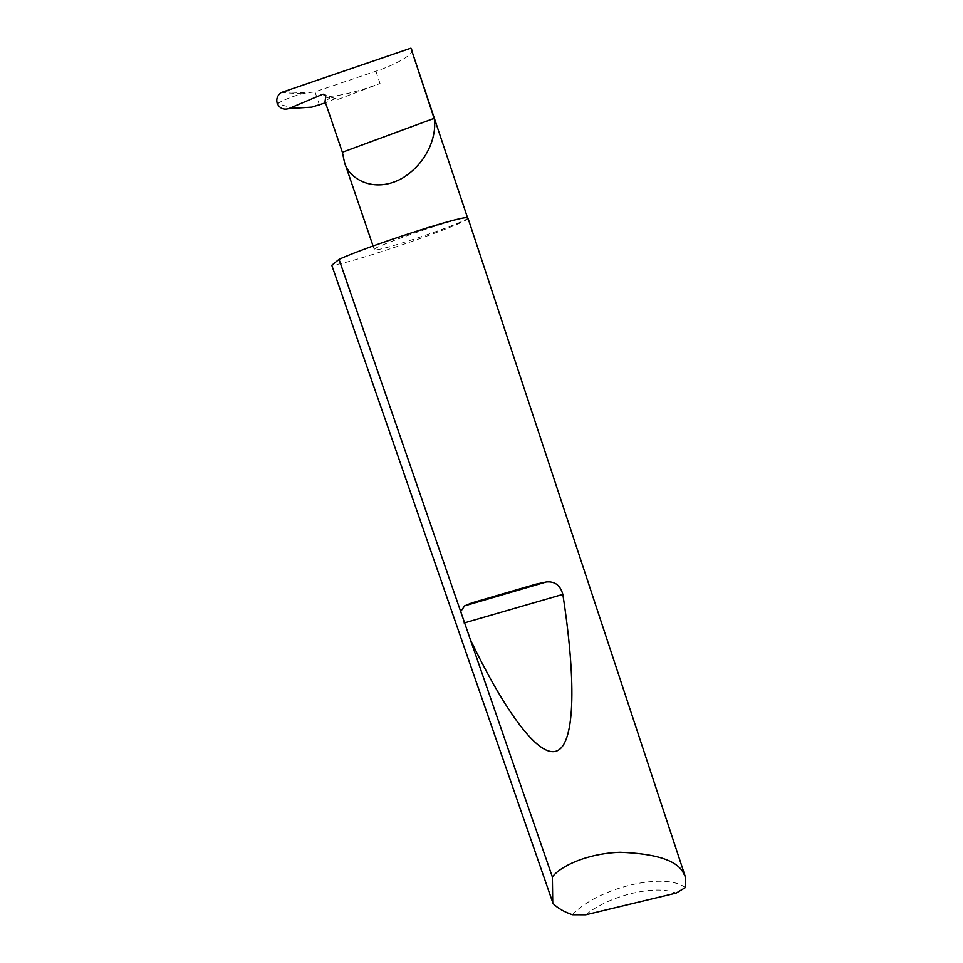 <?xml version="1.0" encoding="UTF-8"?>
<svg xmlns="http://www.w3.org/2000/svg" width="963" height="963" viewBox="0 0 963 963"><rect width="100%" height="100%" fill="white"/><g stroke="black" fill="none" stroke-linecap="round" stroke-linejoin="round"><path stroke-width="0.72" stroke-dasharray="4.82 3.61" d="M466.923 217.746C460.194 216.422 370.093 247.515 374.33 249.67L375.678 249.886C386.572 249.622 470.269 220.623 467.621 217.987L466.923 217.746M685.331 887.585C664.374 871.479 597.012 888.079 572.395 914.754M467.958 218.095C471.328 222.14 350.688 263.91 332.006 265.258L331.778 265.282M412.032 49.558C414.704 53.976 395.649 64.846 375.931 71.19L314.973 91.834L306.752 92.966L282.978 91.69M337.881 99.454L380.048 83.516C359.103 91.22 342.154 95.542 329.202 96.469L337.881 99.454L335.28 98.671L325.506 102.788M277.2 103.414L277.789 103.402C284.169 99.671 292.367 96.432 302.394 93.7L306.752 92.966M311.807 107.134C299.252 108.855 287.913 107.615 277.789 103.402M329.202 96.469L329.478 98.322L325.037 101.416M585.733 914.802C609.037 895.578 655.141 884.311 676.146 893.086M319.572 105.28L314.973 91.834M335.28 98.671L325.398 95.265M329.478 98.322L325.747 97.058M472.075 602.814L535.729 584.204M380.048 83.516L375.931 71.19M373.066 245.986L374.33 249.67M302.394 93.712L281.088 92.592"/><path stroke-width="1.44" d="M288.9 108.554C283.628 110.131 279.727 108.41 277.2 103.414C276.056 99.057 277.356 95.445 281.088 92.592L410.936 48.15L434.108 118.365C436.829 130.487 431.231 159.99 402.871 177.89C373.283 194.851 347.619 177.541 344.429 162.037L342.371 152.25L325.037 101.416L325.747 97.058C325.675 94.856 324.627 93.941 322.605 94.314L288.9 108.554L311.807 107.134L325.506 102.788M552.75 903.186L552.377 877.004C559.744 866.724 586.178 853.483 620.052 852.267C655.129 853.555 676.074 860.14 682.911 872.021L685.391 876.968L685.331 887.585L676.146 893.086L585.733 914.802L572.395 914.754C564.089 911.901 557.661 908.169 553.111 903.559L331.778 265.282L339.036 259.372C367.661 246.119 460.362 216.037 466.923 217.746L467.958 218.095L685.391 876.968M460.687 611.553L464.66 605.835L472.075 602.814L535.729 584.204L546.358 581.953C554.881 581.171 560.37 585.311 562.837 594.388C575.585 676.363 575.826 742.148 557.348 750.707C538.883 759.241 504.143 709.996 470.401 639.673L339.036 259.372M552.377 877.004L470.401 639.673M410.936 48.15L467.573 217.831M434.108 118.365L342.371 152.25M325.398 95.265L322.605 94.314M464.13 622.977L562.837 594.388M344.429 162.037L373.066 245.986M464.66 605.835L546.358 581.953"/></g></svg>
